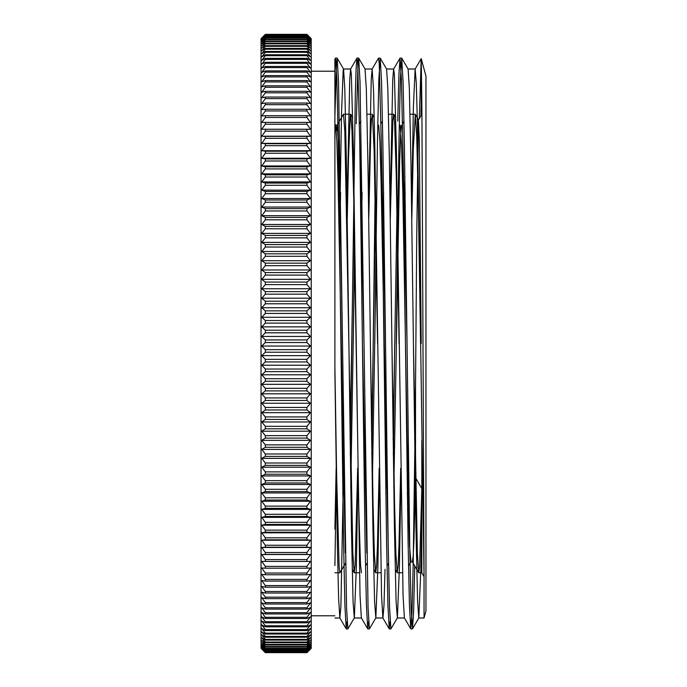 <?xml version="1.0" encoding="UTF-8"?>
<svg xmlns="http://www.w3.org/2000/svg" width="687" height="687" viewBox="0 0 687 687"><rect width="100%" height="100%" fill="white"/><g stroke="black" fill="none" stroke-linecap="round" stroke-linejoin="round"><path stroke-width="1.03" d="M421.827 440.616L421.827 572.778L424.051 576.625L424.051 617.999L424.051 575.895L421.904 108.331L421.251 58.61L421.251 115.227M424.051 575.895L417.421 124.141L416.313 83.179L415.146 69.052L421.251 58.61L425.966 76.171L425.966 610.829L424.051 617.999L418.795 617.999L420.891 568.338L421.827 517.285M334.895 372.191L334.895 59.159L335.471 58.18L334.895 63.144L334.895 372.199L337.369 545.59L338.605 598.231L339.842 617.922L340.898 606.655L343.869 454.639M413.419 343.5L417.387 553.533L418.709 572.709L419.559 567.17L421.827 488.663A358.597 103.153 67.2 0 0 415.609 477.869M415.523 475.885L415.523 387.142L416.751 234.361L418.443 120.44L419.293 139.993L421.217 343.5M421.122 60.808L419.328 118.559M415.523 400.555L413.179 564.577L412.011 612.357L410.766 628.828L409.435 605.17L408.095 542.189L402.754 140.655L401.414 79.512L400.006 58.146L398.881 75.364L397.764 121.11M394.699 343.509L393.333 454.639M390.113 621.366L389.254 628.871L387.923 605.29L386.583 542.318L381.242 140.68L379.233 63.479L378.494 58.163L372.114 69.086L371.238 79.486L368.601 206.255M375.325 176.671L371.822 454.631M368.601 621.374L367.734 628.845L366.403 605.067L365.063 542.034L359.722 140.62L357.721 63.513L356.982 58.12L356.149 67.987L355.316 94.067L350.31 454.639M347.09 621.383L346.231 628.845L344.891 605.273L343.56 542.309L338.21 140.672L336.879 79.529L335.471 58.18M415.146 69.052L413.385 107.181L411.625 206.255M408.404 454.631L407.597 510.329M410.766 628.828L404.385 617.914L403.046 595.079L396.373 148.366L394.364 74.222L393.625 69.061L392.741 79.589L390.113 206.255M385.012 569.317L383.981 605.522L382.942 618.017M389.254 628.871L382.874 617.957L381.534 595.2L374.853 148.401L373.522 89.645L372.114 69.086M367.734 628.845L361.353 617.931L360.014 594.985L353.341 148.332L351.34 74.213L350.602 69.035L349.717 79.52L347.09 206.246M421.122 107.696L420.959 115.734M414.733 565.916L413.608 611.653L412.492 628.854L411.075 607.471L409.744 546.311L404.394 144.665L403.063 81.71L401.723 58.146L400.315 79.829L398.967 141.685L396.279 343.483M380.212 58.146L386.601 69.061L387.812 88.168L389.469 164.202L394.432 528.045L396.081 601.323L397.361 617.931L390.903 628.906L389.563 607.471L388.232 546.311L382.882 144.665L381.551 81.71L380.212 58.146L378.803 79.829L377.455 141.694L374.767 343.517M372.182 69.001L365.012 69.001L366.317 88.597L367.966 165.095L372.929 528.921L374.587 601.726L375.849 617.931L369.391 628.906L368.052 607.471L360.031 81.701L358.7 58.146L358.039 62.328L356.261 123.712M354.492 242.623L353.255 343.517M339.55 232.361L341.508 114.068L343.165 70.306L343.569 69.061L344.814 89.044L346.471 165.988L351.435 529.789L353.084 602.13L354.329 617.931L347.871 628.906L346.54 607.471L338.519 81.701L337.188 58.146L336.561 61.821L334.895 116.146M405.124 192.386L404.222 242.631M400.693 468.251L398.992 544.946L398.134 565.736L397.198 572.683L395.875 553.602L394.553 503.545L391.908 343.483M383.612 192.394L382.711 242.614M379.181 468.268L377.472 544.971L376.622 565.702L375.686 572.718L374.363 553.688L373.041 503.614L370.396 343.543M362.101 192.377L361.199 242.631M357.669 468.268L355.11 565.719L354.166 572.7L352.835 553.215L344.831 131.389L343.5 114.205L337.025 125.197L336.329 130.908M340.589 192.386L339.679 242.623M336.149 468.251L334.895 528.999M334.895 367.468L336.647 475.971L339.129 566.792L339.91 572.795L345.509 563.314M342.83 494.606L343.732 444.377M347.261 218.741L348.567 156.018L350.276 115.742L350.756 114.3L351.976 130.702L353.685 197.263L358.794 508.165L360.495 564.362L361.431 572.76M364.685 476.838L365.244 444.369M368.773 218.732L370.722 134.91L371.452 119.478L372.423 114.755L374.123 150.067L377.567 343.457M385.854 494.623L386.764 444.369M390.293 218.749L392.87 120.946L393.703 114.24L394.57 121.59L396.27 176.044L399.078 343.552M407.374 494.606L408.276 444.377M411.805 218.741L413.308 148.675L415.3 114.282L416.717 136.009L418.417 207.757L420.59 343.448M415.523 477.723L413.969 539.716L413.196 556.238L412.32 561.794L418.709 572.709M407.039 343.5L402.634 134.008M401.569 125.206L400.598 135.502L399.628 162.407L393.806 488.01M385.527 343.491L381.122 133.999M376.33 247.011L372.294 487.993M364.007 343.526L359.61 133.974M354.69 254.679L350.774 488.01M342.495 343.483L339.807 189.105L338.459 141.762L337.025 125.197M415.523 387.142L414.647 439.989M408.516 565.916L410.929 561.786L409.504 545.538L408.172 498.942L402.84 192.24L401.509 143.798L400.178 125.232M397.18 198.99L393.136 439.981M388.344 552.983L381.079 181.454L379.868 140.809L378.657 125.206M375.669 198.998L371.624 439.981M366.832 553.035L362.435 343.509M353.925 210.153L350.112 439.989M345.321 552.992L338.056 181.437L336.845 140.809L335.539 125.154M334.895 565.573L336.329 480.745M354.329 617.931L356.39 566.286L357.841 480.754M375.849 617.931L377.893 566.973L379.353 480.754M397.361 617.931L399.387 567.651L400.873 480.745M404.093 232.361L404.901 176.662M401.723 58.146L408.112 69.061L409.315 87.73L410.972 163.308L415.927 527.169L417.584 600.919L418.795 617.999M310.515 355.651A1149.102 844.203 180 0 1 306.926 359.353L265.337 359.353A1149.102 844.203 180 0 1 261.747 355.651L310.515 355.651A1149.102 779.59 0 0 0 306.926 352.225L265.337 352.225A1149.102 779.59 -0 0 0 261.747 355.651M310.515 374.793A1149.102 891.486 180 0 1 306.926 378.709L265.337 378.709A1149.102 891.486 180 0 1 261.747 374.793L310.515 374.793A1149.102 725.043 0 0 0 306.926 371.615L265.337 371.615A1149.102 725.043 -0 0 0 261.747 374.793M310.515 393.823A1149.102 935.247 180 0 1 306.926 397.928L265.337 397.928A1149.102 935.247 180 0 1 261.747 393.823L310.515 393.823A1149.102 667.635 0 0 0 306.926 390.894L265.337 390.894A1149.102 667.635 0 0 0 261.747 393.823M310.515 412.647A1149.102 975.325 180 0 1 306.926 416.923L265.337 416.923A1149.102 975.325 180 0 1 261.747 412.647L310.515 412.647A1149.102 607.591 0 0 0 306.926 409.976L265.337 409.976A1149.102 607.591 0 0 0 261.747 412.647M310.515 431.196A1149.102 1011.556 180 0 1 306.926 435.635L265.337 435.635A1149.102 1011.556 180 0 1 261.747 431.196L310.515 431.196A1149.102 545.152 -0 0 0 306.926 428.808L265.337 428.808A1149.102 545.152 -0 0 0 261.747 431.196M310.515 449.401A1149.102 1043.785 180 0 1 306.926 453.987L265.337 453.987A1149.102 1043.785 180 0 1 261.747 449.401L310.515 449.401A1149.102 480.565 -0 0 0 306.926 447.297L265.337 447.297A1149.102 480.565 0 0 0 261.747 449.401M310.515 467.194A1149.102 1071.9 180 0 1 306.926 471.892L265.337 471.892A1149.102 1071.9 180 0 1 261.747 467.194L310.515 467.194A1149.102 414.072 0 0 0 306.926 465.374L265.337 465.374A1149.102 414.072 -0 0 0 261.747 467.194M310.515 484.49A1149.102 1095.791 180 0 1 306.926 489.299L265.337 489.299A1149.102 1095.791 180 0 1 261.747 484.49L310.515 484.49A1149.102 345.956 -0 0 0 306.926 482.978L265.337 482.978A1149.102 345.956 -0 0 0 261.747 484.49M310.515 501.235A1149.102 1115.344 180 0 1 306.926 506.13L265.337 506.13A1149.102 1115.344 180 0 1 261.747 501.235L310.515 501.235A1149.102 276.466 0 0 0 306.926 500.024L265.337 500.024A1149.102 276.466 -0 0 0 261.747 501.235M310.515 517.363A1149.102 1130.51 180 0 1 306.926 522.318L265.337 522.318A1149.102 1130.51 180 0 1 261.747 517.363L310.515 517.363A1149.102 205.885 -0 0 0 306.926 516.452L265.337 516.452A1149.102 205.885 0 0 0 261.747 517.363M310.515 532.794A1149.102 1141.201 180 0 1 306.926 537.801L265.337 537.801A1149.102 1141.201 180 0 1 261.747 532.794L310.515 532.794A1149.102 134.497 0 0 0 306.926 532.202L265.337 532.202A1149.102 134.497 -0 0 0 261.747 532.794M310.515 547.479A1149.102 1147.393 180 0 1 306.926 552.52L265.337 552.52A1149.102 1147.393 180 0 1 261.747 547.479L310.515 547.479A1149.102 62.569 -0 0 0 306.926 547.204L265.337 547.204A1149.102 62.569 0 0 0 261.747 547.479M310.515 561.365A1149.102 1149.059 -0 0 1 306.926 566.406L265.337 566.406A1149.102 1149.059 -0 0 1 261.747 561.365A1149.102 9.601 -0 0 0 265.337 561.408L306.926 561.408A1149.102 9.601 -0 0 0 310.515 561.365M310.515 574.392A1149.102 1146.191 0 0 1 306.926 579.416L265.337 579.416A1149.102 1146.191 -0 0 1 261.747 574.392A1149.102 81.727 -0 0 0 265.337 574.744L306.926 574.744A1149.102 81.727 -0 0 0 310.515 574.392M310.515 586.5A1149.102 1138.797 0 0 1 306.926 591.498L265.337 591.498A1149.102 1138.797 0 0 1 261.747 586.5A1149.102 153.536 -0 0 0 265.337 587.17L306.926 587.17A1149.102 153.536 0 0 0 310.515 586.5M310.515 597.656A1149.102 1126.912 -0 0 1 306.926 602.593L265.337 602.593A1149.102 1126.912 0 0 1 261.747 597.656A1149.102 224.743 0 0 0 265.337 598.643L306.926 598.643A1149.102 224.743 0 0 0 310.515 597.656M310.515 607.806A1149.102 1110.57 0 0 1 306.926 612.675L265.337 612.675A1149.102 1110.57 -0 0 1 261.747 607.806A1149.102 295.058 0 0 0 265.337 609.094L306.926 609.094A1149.102 295.058 -0 0 0 310.515 607.806M310.515 616.909A1149.102 1089.857 0 0 1 306.926 621.692L265.337 621.692A1149.102 1089.857 -0 0 1 261.747 616.909A1149.102 364.204 -0 0 0 265.337 618.506L306.926 618.506A1149.102 364.204 0 0 0 310.515 616.909M310.515 624.938A1149.102 1064.833 -0 0 1 306.926 629.61L265.337 629.61A1149.102 1064.833 -0 0 1 261.747 624.938A1149.102 431.917 -0 0 0 265.337 626.836L306.926 626.836A1149.102 431.917 -0 0 0 310.515 624.938M310.515 631.86A1149.102 1035.618 -0 0 1 306.926 636.402L265.337 636.402A1149.102 1035.618 -0 0 1 261.747 631.86A1149.102 497.929 0 0 0 265.337 634.041L306.926 634.041A1149.102 497.929 -0 0 0 310.515 631.86M310.515 637.639A1149.102 1002.307 -0 0 1 306.926 642.036L265.337 642.036A1149.102 1002.307 -0 0 1 261.747 637.639A1149.102 561.975 0 0 0 265.337 640.104L306.926 640.104A1149.102 561.975 -0 0 0 310.515 637.639M310.515 642.251A1149.102 965.037 -0 0 1 306.926 646.484L265.337 646.484A1149.102 965.037 -0 0 1 261.747 642.251A1149.102 623.805 0 0 0 265.337 644.99L306.926 644.99A1149.102 623.805 -0 0 0 310.515 642.251M310.515 645.694A1149.102 923.972 0 0 1 306.926 649.747L265.337 649.747A1149.102 923.972 -0 0 1 261.747 645.694A1149.102 683.161 0 0 0 265.337 648.691L306.926 648.691A1149.102 683.161 -0 0 0 310.515 645.694M310.515 647.935A1149.102 879.248 0 0 1 306.926 651.8L265.337 651.8A1149.102 879.248 0 0 1 261.747 647.935A1149.102 739.83 0 0 0 265.337 651.182L306.926 651.182A1149.102 739.83 -0 0 0 310.515 647.935M310.515 648.983A1149.102 831.055 0 0 1 306.926 652.633L265.337 652.633A1149.102 831.055 -0 0 1 261.747 648.983A1149.102 793.579 -0 0 0 265.337 652.47L306.926 652.47A1149.102 793.579 -0 0 0 310.515 648.983M310.515 38.171A1149.102 779.59 180 0 0 306.926 34.754L265.337 34.754A1149.102 779.59 180 0 0 261.747 38.171A1149.102 844.203 180 0 1 265.337 34.47L306.926 34.47A1149.102 844.203 180 0 1 310.515 38.171M310.515 39.537A1149.102 725.043 180 0 0 306.926 36.359L265.337 36.359A1149.102 725.043 180 0 0 261.747 39.537A1149.102 891.486 180 0 1 265.337 35.63L306.926 35.63A1149.102 891.486 180 0 1 310.515 39.537M310.515 42.105A1149.102 667.635 180 0 0 306.926 39.176L265.337 39.176A1149.102 667.635 180 0 0 261.747 42.105A1149.102 935.247 180 0 1 265.337 38L306.926 38A1149.102 935.247 180 0 1 310.515 42.105M310.515 45.857A1149.102 607.591 180 0 0 306.926 43.195L265.337 43.195A1149.102 607.591 180 0 0 261.747 45.857A1149.102 975.325 180 0 1 265.337 41.581L306.926 41.581A1149.102 975.325 180 0 1 310.515 45.857M310.515 50.786A1149.102 545.152 180 0 0 306.926 48.399L265.337 48.399A1149.102 545.152 180 0 0 261.747 50.786A1149.102 1011.556 180 0 1 265.337 46.347L306.926 46.347A1149.102 1011.556 180 0 1 310.515 50.786M310.515 56.875A1149.102 480.565 180 0 0 306.926 54.762L265.337 54.762A1149.102 480.565 180 0 0 261.747 56.875A1149.102 1043.785 180 0 1 265.337 52.298L306.926 52.298A1149.102 1043.785 180 0 1 310.515 56.875M310.515 64.089A1149.102 414.072 180 0 0 306.926 62.268L265.337 62.268A1149.102 414.072 180 0 0 261.747 64.089A1149.102 1071.9 180 0 1 265.337 59.383L306.926 59.383A1149.102 1071.9 180 0 1 310.515 64.089M310.515 72.41A1149.102 345.956 180 0 0 306.926 70.89L265.337 70.89A1149.102 345.956 180 0 0 261.747 72.41A1149.102 1095.791 180 0 1 265.337 67.601L306.926 67.601A1149.102 1095.791 180 0 1 310.515 72.41M310.515 81.796A1149.102 276.466 180 0 0 306.926 80.585L265.337 80.585A1149.102 276.466 180 0 0 261.747 81.796A1149.102 1115.344 180 0 1 265.337 76.901L306.926 76.901A1149.102 1115.344 180 0 1 310.515 81.796M310.515 92.213A1149.102 205.885 180 0 0 306.926 91.311L265.337 91.311A1149.102 205.885 180 0 0 261.747 92.213A1149.102 1130.51 180 0 1 265.337 87.258L306.926 87.258A1149.102 1130.51 180 0 1 310.515 92.213M310.515 103.625A1149.102 134.497 180 0 0 306.926 103.041L265.337 103.041A1149.102 134.497 180 0 0 261.747 103.625A1149.102 1141.201 180 0 1 265.337 98.619L306.926 98.619A1149.102 1141.201 180 0 1 310.515 103.625M310.515 115.991A1149.102 62.569 180 0 0 306.926 115.717L265.337 115.717A1149.102 62.569 180 0 0 261.747 115.991A1149.102 1147.393 180 0 1 265.337 110.95L306.926 110.95A1149.102 1147.393 180 0 1 310.515 115.991M310.515 129.242A1149.102 9.601 180 0 1 306.926 129.285L265.337 129.285A1149.102 9.601 180 0 1 261.747 129.242L310.515 129.242A1149.102 1149.059 0 0 0 306.926 124.201L265.337 124.201A1149.102 1149.059 0 0 0 261.747 129.242M310.515 143.351A1149.102 81.727 180 0 1 306.926 143.703L265.337 143.703A1149.102 81.727 180 0 1 261.747 143.351L310.515 143.351A1149.102 1146.191 -0 0 0 306.926 138.319L265.337 138.319A1149.102 1146.191 0 0 0 261.747 143.351M310.515 158.242A1149.102 153.536 180 0 1 306.926 158.912L265.337 158.912A1149.102 153.536 180 0 1 261.747 158.242L310.515 158.242A1149.102 1138.797 -0 0 0 306.926 153.244L265.337 153.244A1149.102 1138.797 -0 0 0 261.747 158.242M310.515 173.863A1149.102 224.743 180 0 1 306.926 174.85L265.337 174.85A1149.102 224.743 180 0 1 261.747 173.863L310.515 173.863A1149.102 1126.912 0 0 0 306.926 168.916L265.337 168.916A1149.102 1126.912 0 0 0 261.747 173.863M310.515 190.153A1149.102 295.058 180 0 1 306.926 191.45L265.337 191.45A1149.102 295.058 180 0 1 261.747 190.153L310.515 190.153A1149.102 1110.57 0 0 0 306.926 185.284L265.337 185.284A1149.102 1110.57 -0 0 0 261.747 190.153M310.515 207.053A1149.102 364.204 180 0 1 306.926 208.65L265.337 208.65A1149.102 364.204 180 0 1 261.747 207.053L310.515 207.053A1149.102 1089.857 0 0 0 306.926 202.27L265.337 202.27A1149.102 1089.857 -0 0 0 261.747 207.053M310.515 224.494A1149.102 431.917 180 0 1 306.926 226.384L265.337 226.384A1149.102 431.917 180 0 1 261.747 224.494L310.515 224.494A1149.102 1064.833 -0 0 0 306.926 219.823L265.337 219.823A1149.102 1064.833 0 0 0 261.747 224.494M310.515 242.399A1149.102 497.929 180 0 1 306.926 244.581L265.337 244.581A1149.102 497.929 180 0 1 261.747 242.399L310.515 242.399A1149.102 1035.618 -0 0 0 306.926 237.857L265.337 237.857A1149.102 1035.618 0 0 0 261.747 242.399M310.515 260.699A1149.102 561.975 180 0 1 306.926 263.173L265.337 263.173A1149.102 561.975 180 0 1 261.747 260.699L310.515 260.699A1149.102 1002.307 -0 0 0 306.926 256.303L265.337 256.303A1149.102 1002.307 0 0 0 261.747 260.699M310.515 279.334A1149.102 623.805 180 0 1 306.926 282.074L265.337 282.074A1149.102 623.805 180 0 1 261.747 279.334L310.515 279.334A1149.102 965.037 -0 0 0 306.926 275.101L265.337 275.101A1149.102 965.037 0 0 0 261.747 279.334M310.515 298.218A1149.102 683.161 180 0 1 306.926 301.215L265.337 301.215A1149.102 683.161 180 0 1 261.747 298.218L310.515 298.218A1149.102 923.972 -0 0 0 306.926 294.165L265.337 294.165A1149.102 923.972 0 0 0 261.747 298.218M310.515 317.282A1149.102 739.83 180 0 1 306.926 320.528L265.337 320.528A1149.102 739.83 180 0 1 261.747 317.282L310.515 317.282A1149.102 879.248 -0 0 0 306.926 313.427L265.337 313.427A1149.102 879.248 -0 0 0 261.747 317.282M310.515 336.45A1149.102 793.579 180 0 1 306.926 339.936L265.337 339.936A1149.102 793.579 180 0 1 261.747 336.45L310.515 336.45A1149.102 831.055 -0 0 0 306.926 332.809L265.337 332.809A1149.102 831.055 -0 0 0 261.747 336.45M310.515 326.857A1149.102 767.087 180 0 1 306.926 330.224L265.337 330.224A1149.102 767.087 180 0 1 261.747 326.857L310.515 326.857A1149.102 855.573 0 0 0 306.926 323.105L265.337 323.105A1149.102 855.573 0 0 0 261.747 326.857M310.515 307.733A1149.102 711.852 180 0 1 306.926 310.859L265.337 310.859A1149.102 711.852 180 0 1 261.747 307.733L310.515 307.733A1149.102 902.057 0 0 0 306.926 303.774L265.337 303.774A1149.102 902.057 -0 0 0 261.747 307.733M310.515 288.755A1149.102 653.809 180 0 1 306.926 291.623L265.337 291.623A1149.102 653.809 180 0 1 261.747 288.755L310.515 288.755A1149.102 944.969 -0 0 0 306.926 284.607L265.337 284.607A1149.102 944.969 0 0 0 261.747 288.755M310.515 269.982A1149.102 593.182 180 0 1 306.926 272.584L265.337 272.584A1149.102 593.182 180 0 1 261.747 269.982L310.515 269.982A1149.102 984.162 0 0 0 306.926 265.663L265.337 265.663A1149.102 984.162 0 0 0 261.747 269.982M310.515 251.502A1149.102 530.209 180 0 1 306.926 253.829L265.337 253.829A1149.102 530.209 180 0 1 261.747 251.502L310.515 251.502A1149.102 1019.465 -0 0 0 306.926 247.037L265.337 247.037A1149.102 1019.465 -0 0 0 261.747 251.502M310.515 233.391A1149.102 465.151 180 0 1 306.926 235.435L265.337 235.435A1149.102 465.151 180 0 1 261.747 233.391L310.515 233.391A1149.102 1050.741 -0 0 0 306.926 228.78L265.337 228.78A1149.102 1050.741 0 0 0 261.747 233.391M310.515 215.709A1149.102 398.262 180 0 1 306.926 217.461L265.337 217.461A1149.102 398.262 180 0 1 261.747 215.709L310.515 215.709A1149.102 1077.877 0 0 0 306.926 210.978L265.337 210.978A1149.102 1077.877 0 0 0 261.747 215.709M310.515 198.534A1149.102 329.794 180 0 1 306.926 199.977L265.337 199.977A1149.102 329.794 180 0 1 261.747 198.534L310.515 198.534A1149.102 1100.754 0 0 0 306.926 193.708L265.337 193.708A1149.102 1100.754 -0 0 0 261.747 198.534M310.515 181.926A1149.102 260.03 180 0 1 306.926 183.068L265.337 183.068A1149.102 260.03 180 0 1 261.747 181.926L310.515 181.926A1149.102 1119.295 0 0 0 306.926 177.023L265.337 177.023A1149.102 1119.295 0 0 0 261.747 181.926M310.515 165.962A1149.102 189.234 180 0 1 306.926 166.795L265.337 166.795A1149.102 189.234 180 0 1 261.747 165.962L310.515 165.962A1149.102 1133.413 -0 0 0 306.926 160.99L265.337 160.99A1149.102 1133.413 0 0 0 261.747 165.962M310.515 150.702A1149.102 117.692 180 0 1 306.926 151.217L265.337 151.217A1149.102 117.692 180 0 1 261.747 150.702L310.515 150.702A1149.102 1143.056 0 0 0 306.926 145.687L265.337 145.687A1149.102 1143.056 -0 0 0 261.747 150.702M310.515 136.189A1149.102 45.686 180 0 1 306.926 136.395L265.337 136.395A1149.102 45.686 180 0 1 261.747 136.189L310.515 136.189A1149.102 1148.192 -0 0 0 306.926 131.157L265.337 131.157A1149.102 1148.192 0 0 0 261.747 136.189M310.515 122.509A1149.102 26.501 180 0 0 306.926 122.389L265.337 122.389A1149.102 26.501 180 0 0 261.747 122.509A1149.102 1148.793 180 0 1 265.337 117.468L306.926 117.468A1149.102 1148.793 180 0 1 310.515 122.509M310.515 109.688A1149.102 98.585 180 0 0 306.926 109.259L265.337 109.259A1149.102 98.585 180 0 0 261.747 109.688A1149.102 1144.868 180 0 1 265.337 104.673L306.926 104.673A1149.102 1144.868 180 0 1 310.515 109.688M310.515 97.803A1149.102 170.273 180 0 0 306.926 97.056L265.337 97.056A1149.102 170.273 180 0 0 261.747 97.803A1149.102 1136.418 180 0 1 265.337 92.814L306.926 92.814A1149.102 1136.418 180 0 1 310.515 97.803M310.515 86.88A1149.102 241.292 180 0 0 306.926 85.823L265.337 85.823A1149.102 241.292 180 0 0 261.747 86.88A1149.102 1123.477 180 0 1 265.337 81.951L306.926 81.951A1149.102 1123.477 180 0 1 310.515 86.88M310.515 76.97A1149.102 311.366 180 0 0 306.926 75.604L265.337 75.604A1149.102 311.366 180 0 0 261.747 76.97A1149.102 1106.113 180 0 1 265.337 72.118L306.926 72.118A1149.102 1106.113 180 0 1 310.515 76.97M310.515 68.116A1149.102 380.203 180 0 0 306.926 66.441L265.337 66.441A1149.102 380.203 180 0 0 261.747 68.116A1149.102 1084.378 180 0 1 265.337 63.35L306.926 63.35A1149.102 1084.378 180 0 1 310.515 68.116M310.515 60.344A1149.102 447.538 180 0 0 306.926 58.378L265.337 58.378A1149.102 447.538 180 0 0 261.747 60.344A1149.102 1058.366 180 0 1 265.337 55.699L306.926 55.699A1149.102 1058.366 180 0 1 310.515 60.344M310.515 53.689A1149.102 513.112 180 0 0 306.926 51.439L265.337 51.439A1149.102 513.112 180 0 0 261.747 53.689A1149.102 1028.181 180 0 1 265.337 49.181L306.926 49.181A1149.102 1028.181 180 0 1 310.515 53.689M310.515 48.176A1149.102 576.659 180 0 0 306.926 45.651L265.337 45.651A1149.102 576.659 180 0 0 261.747 48.176A1149.102 993.926 180 0 1 265.337 43.822L306.926 43.822A1149.102 993.926 180 0 1 310.515 48.176M310.515 43.839A1149.102 637.931 180 0 0 306.926 41.04L265.337 41.04A1149.102 637.931 180 0 0 261.747 43.839A1149.102 955.763 180 0 1 265.337 39.64L306.926 39.64A1149.102 955.763 180 0 1 310.515 43.839M310.515 40.67A1149.102 696.687 180 0 0 306.926 37.613L265.337 37.613A1149.102 696.687 180 0 0 261.747 40.67A1149.102 913.822 180 0 1 265.337 36.669L306.926 36.669A1149.102 913.822 180 0 1 310.515 40.67M310.515 38.704A1149.102 752.686 180 0 0 306.926 35.406L265.337 35.406A1149.102 752.686 180 0 0 261.747 38.704A1149.102 868.274 180 0 1 265.337 34.9L306.926 34.9A1149.102 868.274 180 0 1 310.515 38.704M310.515 37.948A1149.102 805.722 180 0 0 306.926 34.41L265.337 34.41A1149.102 805.722 180 0 0 261.747 37.948A1149.102 819.29 180 0 1 264.34 35.338A1149.102 819.29 180 0 1 265.337 34.35L306.926 34.35A1149.102 819.29 180 0 1 307.922 35.338A1149.102 819.29 180 0 1 310.515 37.948M264.34 651.662A1149.102 819.29 0 0 0 265.337 652.65L306.926 652.65A1149.102 819.29 0 0 0 307.922 651.662L311.228 648.348L311.228 38.652L307.913 35.338M310.515 648.614A1149.102 855.573 0 0 1 306.926 652.367L265.337 652.367A1149.102 855.573 0 0 1 261.747 648.614A1149.102 767.087 -0 0 0 265.337 651.98L306.926 651.98A1149.102 767.087 -0 0 0 310.515 648.614M310.515 646.965A1149.102 902.057 -0 0 1 306.926 650.924L265.337 650.924A1149.102 902.057 0 0 1 261.747 646.965A1149.102 711.852 -0 0 0 265.337 650.091L306.926 650.091A1149.102 711.852 0 0 0 310.515 646.965M310.515 644.123A1149.102 944.969 -0 0 1 306.926 648.27L265.337 648.27A1149.102 944.969 0 0 1 261.747 644.123A1149.102 653.809 0 0 0 265.337 646.991L306.926 646.991A1149.102 653.809 -0 0 0 310.515 644.123M310.515 640.086A1149.102 984.162 0 0 1 306.926 644.406L265.337 644.406A1149.102 984.162 -0 0 1 261.747 640.086A1149.102 593.182 0 0 0 265.337 642.697L306.926 642.697A1149.102 593.182 -0 0 0 310.515 640.086M310.515 634.891A1149.102 1019.465 0 0 1 306.926 639.365L265.337 639.365A1149.102 1019.465 0 0 1 261.747 634.891A1149.102 530.209 0 0 0 265.337 637.218L306.926 637.218A1149.102 530.209 -0 0 0 310.515 634.891M310.515 628.536A1149.102 1050.741 -0 0 1 306.926 633.148L265.337 633.148A1149.102 1050.741 -0 0 1 261.747 628.536A1149.102 465.151 -0 0 0 265.337 630.58L306.926 630.58A1149.102 465.151 0 0 0 310.515 628.536M310.515 621.065A1149.102 1077.877 -0 0 1 306.926 625.788L265.337 625.788A1149.102 1077.877 -0 0 1 261.747 621.065A1149.102 398.262 -0 0 0 265.337 622.808L306.926 622.808A1149.102 398.262 0 0 0 310.515 621.065M310.515 612.486A1149.102 1100.754 -0 0 1 306.926 617.321L265.337 617.321A1149.102 1100.754 0 0 1 261.747 612.486A1149.102 329.794 -0 0 0 265.337 613.938L306.926 613.938A1149.102 329.794 0 0 0 310.515 612.486M310.515 602.86A1149.102 1119.295 0 0 1 306.926 607.763L265.337 607.763A1149.102 1119.295 0 0 1 261.747 602.86A1149.102 260.03 -0 0 0 265.337 603.993L306.926 603.993A1149.102 260.03 0 0 0 310.515 602.86M310.515 592.203A1149.102 1133.413 -0 0 1 306.926 597.175L265.337 597.175A1149.102 1133.413 0 0 1 261.747 592.203A1149.102 189.234 -0 0 0 265.337 593.027L306.926 593.027A1149.102 189.234 -0 0 0 310.515 592.203M310.515 580.558A1149.102 1143.056 0 0 1 306.926 585.573L265.337 585.573A1149.102 1143.056 0 0 1 261.747 580.558A1149.102 117.692 0 0 0 265.337 581.082L306.926 581.082A1149.102 117.692 -0 0 0 310.515 580.558M310.515 567.986A1149.102 1148.192 0 0 1 306.926 573.027L265.337 573.027A1149.102 1148.192 0 0 1 261.747 567.986A1149.102 45.686 0 0 0 265.337 568.192L306.926 568.192A1149.102 45.686 0 0 0 310.515 567.986M310.515 554.529A1149.102 1148.793 180 0 1 306.926 559.57L265.337 559.57A1149.102 1148.793 180 0 1 261.747 554.529L310.515 554.529A1149.102 26.501 0 0 0 306.926 554.409L265.337 554.409A1149.102 26.501 0 0 0 261.747 554.529M310.515 540.231A1149.102 1144.868 180 0 1 306.926 545.255L265.337 545.255A1149.102 1144.868 180 0 1 261.747 540.231L310.515 540.231A1149.102 98.585 -0 0 0 306.926 539.802L265.337 539.802A1149.102 98.585 -0 0 0 261.747 540.231M310.515 525.169A1149.102 1136.418 180 0 1 306.926 530.149L265.337 530.149A1149.102 1136.418 180 0 1 261.747 525.169L310.515 525.169A1149.102 170.273 -0 0 0 306.926 524.421L265.337 524.421A1149.102 170.273 -0 0 0 261.747 525.169M310.515 509.376A1149.102 1123.477 180 0 1 306.926 514.305L265.337 514.305A1149.102 1123.477 180 0 1 261.747 509.376L310.515 509.376A1149.102 241.292 -0 0 0 306.926 508.32L265.337 508.32A1149.102 241.292 -0 0 0 261.747 509.376M310.515 492.94A1149.102 1106.113 180 0 1 306.926 497.792L265.337 497.792A1149.102 1106.113 180 0 1 261.747 492.94L310.515 492.94A1149.102 311.366 0 0 0 306.926 491.574L265.337 491.574A1149.102 311.366 -0 0 0 261.747 492.94M310.515 475.911A1149.102 1084.378 180 0 1 306.926 480.668L265.337 480.668A1149.102 1084.378 180 0 1 261.747 475.911L310.515 475.911A1149.102 380.203 -0 0 0 306.926 474.236L265.337 474.236A1149.102 380.203 0 0 0 261.747 475.911M310.515 458.358A1149.102 1058.366 180 0 1 306.926 462.995L265.337 462.995A1149.102 1058.366 180 0 1 261.747 458.358L310.515 458.358A1149.102 447.538 0 0 0 306.926 456.391L265.337 456.391A1149.102 447.538 0 0 0 261.747 458.358M310.515 440.35A1149.102 1028.181 180 0 1 306.926 444.858L265.337 444.858A1149.102 1028.181 180 0 1 261.747 440.35L310.515 440.35A1149.102 513.112 -0 0 0 306.926 438.1L265.337 438.1A1149.102 513.112 -0 0 0 261.747 440.35M310.515 421.964A1149.102 993.926 180 0 1 306.926 426.318L265.337 426.318A1149.102 993.926 180 0 1 261.747 421.964L310.515 421.964A1149.102 576.659 -0 0 0 306.926 419.431L265.337 419.431A1149.102 576.659 0 0 0 261.747 421.964M310.515 403.26A1149.102 955.763 180 0 1 306.926 407.46L265.337 407.46A1149.102 955.763 180 0 1 261.747 403.26L310.515 403.26A1149.102 637.931 -0 0 0 306.926 400.461L265.337 400.461A1149.102 637.931 0 0 0 261.747 403.26M310.515 384.325A1149.102 913.822 180 0 1 306.926 388.335L265.337 388.335A1149.102 913.822 180 0 1 261.747 384.325L310.515 384.325A1149.102 696.687 -0 0 0 306.926 381.268L265.337 381.268A1149.102 696.687 -0 0 0 261.747 384.325M310.515 365.235A1149.102 868.274 180 0 1 306.926 369.039L265.337 369.039A1149.102 868.274 180 0 1 261.747 365.235L310.515 365.235A1149.102 752.686 0 0 0 306.926 361.929L265.337 361.929A1149.102 752.686 0 0 0 261.747 365.235M310.515 346.05A1149.102 819.29 180 0 1 306.926 349.649L265.337 349.649A1149.102 819.29 180 0 1 261.747 346.05L310.515 346.05A1149.102 805.722 -0 0 0 307.922 343.491A1149.102 805.722 -0 0 0 306.926 342.521L265.337 342.521A1149.102 805.722 -0 0 0 264.34 343.491A1149.102 805.722 -0 0 0 261.747 346.05M306.926 330.224L306.926 332.809M265.337 330.224L265.337 332.809M265.337 339.936L265.337 342.521M306.926 339.936L306.926 342.521M306.926 310.859L306.926 313.427M265.337 310.859L265.337 313.427M265.337 320.528L265.337 323.105M306.926 320.528L306.926 323.105M306.926 291.623L306.926 294.165M265.337 291.623L265.337 294.165M265.337 301.215L265.337 303.774M306.926 301.215L306.926 303.774M306.926 272.584L306.926 275.101M265.337 272.584L265.337 275.101M265.337 282.074L265.337 284.607M306.926 282.074L306.926 284.607M306.926 253.829L306.926 256.303M265.337 253.829L265.337 256.303M265.337 263.173L265.337 265.663M306.926 263.173L306.926 265.663M306.926 235.435L306.926 237.857M265.337 235.435L265.337 237.857M265.337 244.581L265.337 247.037M306.926 244.581L306.926 247.037M306.926 217.461L306.926 219.823M265.337 217.461L265.337 219.823M265.337 226.384L265.337 228.78M306.926 226.384L306.926 228.78M306.926 199.977L306.926 202.27M265.337 199.977L265.337 202.27M265.337 208.65L265.337 210.978M306.926 208.65L306.926 210.978M306.926 183.068L306.926 185.284M265.337 183.068L265.337 185.284M265.337 191.45L265.337 193.708M306.926 191.45L306.926 193.708M306.926 166.795L306.926 168.916M265.337 166.795L265.337 168.916M265.337 174.85L265.337 177.023M306.926 174.85L306.926 177.023M306.926 151.217L306.926 153.244M265.337 151.217L265.337 153.244M265.337 158.912L265.337 160.99M306.926 158.912L306.926 160.99M306.926 136.395L306.926 138.319M265.337 136.395L265.337 138.319M265.337 143.703L265.337 145.687M306.926 143.703L306.926 145.687M306.926 122.389L306.926 124.201M265.337 122.389L265.337 124.201M265.337 129.285L265.337 131.157M306.926 129.285L306.926 131.157M306.926 109.259L306.926 110.95M265.337 109.259L265.337 110.95M265.337 115.717L265.337 117.468M306.926 115.717L306.926 117.468M306.926 97.056L306.926 98.619M265.337 97.056L265.337 98.619M265.337 103.041L265.337 104.673M306.926 103.041L306.926 104.673M306.926 85.823L306.926 87.258M265.337 85.823L265.337 87.258M265.337 91.311L265.337 92.814M306.926 91.311L306.926 92.814M306.926 75.604L306.926 76.901M265.337 75.604L265.337 76.901M265.337 80.585L265.337 81.951M306.926 80.585L306.926 81.951M306.926 66.441L306.926 67.601M265.337 66.441L265.337 67.601M265.337 70.89L265.337 72.118M306.926 70.89L306.926 72.118M306.926 58.378L306.926 59.383M265.337 58.378L265.337 59.383M265.337 62.268L265.337 63.35M306.926 62.268L306.926 63.35M306.926 51.439L306.926 52.298M265.337 51.439L265.337 52.298M265.337 54.762L265.337 55.699M306.926 54.762L306.926 55.699M306.926 45.651L306.926 46.347M265.337 45.651L265.337 46.347M265.337 48.399L265.337 49.181M306.926 48.399L306.926 49.181M306.926 41.04L306.926 41.581M265.337 41.04L265.337 41.581M265.337 43.195L265.337 43.822M306.926 43.195L306.926 43.822M265.337 39.176L265.337 39.64M306.926 39.176L306.926 39.64M306.926 644.406L306.926 644.99M265.337 644.406L265.337 644.99M265.337 646.484L265.337 646.991M306.926 646.484L306.926 646.991M306.926 639.365L306.926 640.104M265.337 639.365L265.337 640.104M265.337 642.036L265.337 642.697M306.926 642.036L306.926 642.697M306.926 633.148L306.926 634.041M265.337 633.148L265.337 634.041M265.337 636.402L265.337 637.218M306.926 636.402L306.926 637.218M306.926 625.788L306.926 626.836M265.337 625.788L265.337 626.836M265.337 629.61L265.337 630.58M306.926 629.61L306.926 630.58M306.926 617.321L306.926 618.506M265.337 617.321L265.337 618.506M265.337 621.692L265.337 622.808M306.926 621.692L306.926 622.808M306.926 607.763L306.926 609.094M265.337 607.763L265.337 609.094M265.337 612.675L265.337 613.938M306.926 612.675L306.926 613.938M306.926 597.175L306.926 598.643M265.337 597.175L265.337 598.643M265.337 602.593L265.337 603.993M306.926 602.593L306.926 603.993M306.926 585.573L306.926 587.17M265.337 585.573L265.337 587.17M265.337 591.498L265.337 593.027M306.926 591.498L306.926 593.027M306.926 573.027L306.926 574.744M265.337 573.027L265.337 574.744M265.337 579.416L265.337 581.082M306.926 579.416L306.926 581.082M306.926 559.57L306.926 561.408M265.337 559.57L265.337 561.408M265.337 566.406L265.337 568.192M306.926 566.406L306.926 568.192M306.926 545.255L306.926 547.204M265.337 545.255L265.337 547.204M265.337 552.52L265.337 554.409M306.926 552.52L306.926 554.409M306.926 530.149L306.926 532.202M265.337 530.149L265.337 532.202M265.337 537.801L265.337 539.802M306.926 537.801L306.926 539.802M306.926 514.305L306.926 516.452M265.337 514.305L265.337 516.452M265.337 522.318L265.337 524.421M306.926 522.318L306.926 524.421M306.926 497.792L306.926 500.024M265.337 497.792L265.337 500.024M265.337 506.13L265.337 508.32M306.926 506.13L306.926 508.32M306.926 480.668L306.926 482.978M265.337 480.668L265.337 482.978M265.337 489.299L265.337 491.574M306.926 489.299L306.926 491.574M306.926 462.995L306.926 465.374M265.337 462.995L265.337 465.374M265.337 471.892L265.337 474.236M306.926 471.892L306.926 474.236M306.926 444.858L306.926 447.297M265.337 444.858L265.337 447.297M265.337 453.987L265.337 456.391M306.926 453.987L306.926 456.391M306.926 426.318L306.926 428.808M265.337 426.318L265.337 428.808M265.337 435.635L265.337 438.1M306.926 435.635L306.926 438.1M306.926 407.46L306.926 409.976M265.337 407.46L265.337 409.976M265.337 416.923L265.337 419.431M306.926 416.923L306.926 419.431M306.926 388.335L306.926 390.894M265.337 388.335L265.337 390.894M265.337 397.928L265.337 400.461M306.926 397.928L306.926 400.461M306.926 369.039L306.926 371.615M265.337 369.039L265.337 371.615M265.337 378.709L265.337 381.268M306.926 378.709L306.926 381.268M306.926 349.649L306.926 352.225M265.337 349.649L265.337 352.225M265.337 359.353L265.337 361.929M306.926 359.353L306.926 361.929M264.349 35.338L261.034 38.652L261.034 648.348L264.349 651.662M311.228 615.792L334.895 615.792M311.228 71.208L334.895 71.208M418.546 119.907L421.938 114.025M400.006 58.146L393.625 69.061M356.982 58.12L350.602 69.035M346.231 628.845L339.842 617.922M401.655 58.086L400.092 58.086M380.143 58.086L378.571 58.086M358.631 58.086L357.094 58.086M337.119 58.086L335.539 58.086M412.415 628.914L410.835 628.914M390.903 628.914L389.323 628.914M369.391 628.914L367.811 628.914M347.871 628.914L346.3 628.914M334.895 572.778L339.876 572.778M354.26 572.778L359.438 572.778M375.772 572.778L380.95 572.778M397.284 572.778L402.462 572.778M418.795 572.778L421.827 572.778M343.5 114.222L350.671 114.222M367.004 114.222L372.182 114.222M388.524 114.222L393.703 114.222M410.036 114.222L415.214 114.222M403.982 121.092L402.453 123.703M397.198 572.683L395.214 569.291M382.461 121.084L380.933 123.703M375.686 572.718L373.702 569.325M360.95 121.11L359.421 123.72M354.166 572.7L352.191 569.317M395.772 117.709L393.788 114.317M388.533 563.297L387.004 565.908M374.252 117.675L372.277 114.282M367.021 563.28L365.493 565.89M352.74 117.692L350.756 114.3M335.634 125.232L334.895 123.969M418.581 119.907L415.3 114.282M337.119 125.137L335.582 125.137M412.415 561.863L410.835 561.863M343.569 69.061L337.188 58.146M365.08 69.061L358.7 58.146M418.872 617.931L412.492 628.854M334.895 617.999L339.91 617.999M354.26 617.999L361.396 617.999M375.772 617.999L382.899 617.999M397.284 617.999L404.428 617.999M343.5 69.001L350.671 69.001M386.558 69.001L393.703 69.001M408.078 69.001L415.214 69.001"/></g></svg>
